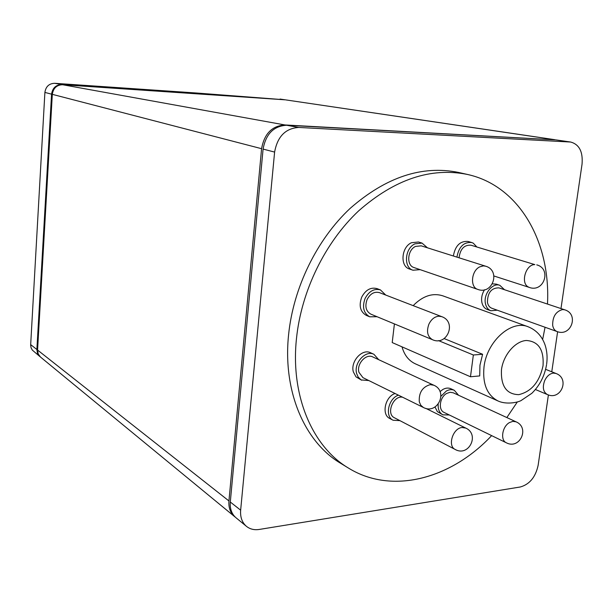 <?xml version="1.0" encoding="UTF-8"?>
<svg xmlns="http://www.w3.org/2000/svg" width="613" height="613" viewBox="0 0 613 613"><rect width="100%" height="100%" fill="white"/><g stroke="black" fill="none" stroke-linecap="round" stroke-linejoin="round"><path stroke-width="0.92" d="M547.478 304.063C550.796 242.373 519.556 185.877 467.489 174.46C431.016 167.104 394.757 179.218 358.705 210.818C325.174 242.227 301.351 290.899 296.477 338.529C290.347 395.868 312.523 446.808 348.483 468.087C392.128 495.074 451.222 478.761 491.649 435.621M506.844 417.56L517.318 401.975M542.651 339.472L545.057 327.25M348.483 468.087L340.567 463.252C304.738 442.042 282.601 391.5 288.593 334.698C293.359 287.528 316.952 239.361 350.245 208.297C386.044 177.05 422.104 165.089 458.432 172.422L467.489 174.46M504.507 289.719L499.817 285.306C492.584 282.394 483.251 294.171 485.427 303.55C486.216 307.243 488.025 309.649 490.86 310.76L487.274 309.473C484.446 308.362 482.638 305.964 481.849 302.286C481.136 297.964 482.033 293.788 484.523 289.757M490.86 310.76L497.296 310.201M438.195 404.296C437.889 409.415 439.444 412.924 442.87 414.84L437.345 411.599L435.023 407.017M440.019 391.63L442.839 389.477C445.697 387.899 448.371 387.654 450.861 388.726L454.317 390.312C451.827 389.232 449.145 389.485 446.279 391.071L441 396.259M442.87 414.84L449.337 414.978M398.427 395.163C388.389 398.404 384.596 416.472 393.117 420.242L389.791 418.495C381.278 414.725 385.048 396.726 395.071 393.5M393.117 420.242L399.929 420.641M361.647 380.213L355.992 376.842L353.341 371.876C350.261 361.478 362.252 348.276 370.581 352.766L373.93 354.306C365.586 349.801 353.563 363.065 356.636 373.501L358.153 377.056L361.134 379.937L368.842 380.558M378.727 359.693L373.93 354.306M369.7 316.806L366.336 315.396C360.222 311.818 358.674 305.734 361.701 297.159C365.647 289.842 370.758 286.999 377.049 288.623L380.458 289.926C374.16 288.294 369.026 291.16 365.064 298.508C362.03 307.113 363.578 313.212 369.7 316.806L377.056 316.722M385.73 295.06L380.458 289.926M412.993 270.226L409.507 269.015C399.898 266.387 401.262 247.154 411.453 242.725L418.518 241.997L422.05 243.1L414.963 243.836C404.756 248.288 403.369 267.59 412.993 270.226L420.143 269.651M427.445 247.813L422.05 243.1M476.83 246.955L473.313 243.2L471.719 242.526C463.78 241.874 458.853 246.74 456.923 257.123M413.177 305.642C422.748 295.926 432.617 292.654 442.785 295.818L528.054 326.737C511.211 319.588 486.791 341.441 484.009 366.926C482.431 383.845 487.082 395.186 497.978 400.948C505.763 404.634 516.935 402.772 521.019 400.603L531.869 393.278C539.731 385.5 544.62 375.999 546.535 364.781M444.149 338.575L482.6 354.268L479.948 365.218L479.711 375.922L470.477 376.765L473.351 354.996L438.487 340.598M557.041 331.533L491.802 308.239C489.526 307.351 488.078 305.42 487.45 302.454C487.527 292.669 491.365 287.803 498.974 287.872L564.734 309.818L562.611 309.542C555.799 311.442 552.489 316.752 552.681 325.465C553.271 328.599 554.727 330.622 557.041 331.533C571.117 337.15 579.293 314.101 564.734 309.818M506.33 442.785L444.065 412.411C437.95 409.905 439.759 397.032 446.77 393.393L450.111 392.282L453.229 392.787L516.062 421.821L512.836 421.353L509.434 422.587C502.177 426.579 500.101 440.257 506.33 442.785C519.755 449.942 530.069 427.682 516.062 421.821M455.743 449.72L455.221 449.475C468.792 457.183 479.987 434.448 465.78 428.089L462.102 427.506C452.877 428.05 447.26 446.026 455.221 449.475L394.42 417.775C385.738 413.928 393.324 395.025 402.657 397.247M423.368 407.469L362.942 377.654L358.911 372.267C356.459 363.907 366.091 353.303 372.765 356.927L433.843 385.24L430.203 384.642C422.372 386.987 418.733 392.711 419.284 401.814L420.786 405.254L423.368 407.469C437.452 415.062 448.57 391.416 433.843 385.24M432.525 339.717L370.85 314.147C365.93 311.281 364.689 306.4 367.118 299.496C370.298 293.612 374.405 291.328 379.455 292.639L441.751 316.66L438.778 316.201C434.579 316.668 431.284 319.319 428.901 324.154C426.273 331.549 427.483 336.736 432.525 339.717C447.199 346.437 457.022 321.917 441.751 316.66M477.78 289.405L413.967 267.536C406.25 265.444 407.346 249.997 415.514 246.418L421.208 245.836L485.596 266.188L483.389 265.881L479.718 266.877C471.236 270.793 469.857 287.282 477.78 289.405C492.645 295.121 500.982 270.44 485.596 266.188M285.512 99.842L196.543 93.015L54.664 83.299C49.055 83.514 45.799 86.548 44.895 92.425L30.65 345.157L31.087 347.816L32.336 350.115L39.738 356.429L37.508 353.379L36.872 349.502L51.569 94.157C52.519 87.996 55.921 84.809 61.783 84.586L285.512 99.842L62.587 84.732C56.695 84.962 53.27 88.165 52.32 94.348L37.569 350.054L38.205 353.946L40.45 357.011L234.541 516.56C230.327 512.851 228.457 507.648 228.94 500.951L261.582 148.691C264.31 133.68 272.111 125.765 284.984 124.96L555.792 139.871M40.144 356.743L39.738 356.429M554.811 139.687L286.056 99.942L553.884 139.595M235.323 517.165L234.541 516.56M459.053 257.797C460.217 248.985 464.179 244.786 470.93 245.192L534.827 264.609C525.739 264.226 520.284 283.237 528.383 286.999L529.44 287.466C544.022 292.776 551.8 268.778 536.743 264.862M570.695 142.04L555.723 139.871L286.585 125.244C273.666 126.063 265.835 134.009 263.084 149.082L230.296 502.024C229.814 508.744 231.683 513.97 235.913 517.686L246.365 526.276C242.035 522.475 240.135 517.104 240.648 510.177L274.609 152.078C277.467 136.515 285.52 128.309 298.776 127.45L570.695 142.04C579.293 144.43 583.078 151.832 582.036 164.223L560.987 308.569M482.6 354.268L473.351 354.996M458.547 395.247L454.317 390.312M548.397 394.925L538.137 465.305C535.563 477.106 529.624 484.331 520.314 486.983L259.207 529.456C254.211 530.214 249.928 529.149 246.365 526.276M557.615 331.717L551.769 371.792M470.477 376.765L392.213 342.567L394.412 323.917M497.978 400.948L415.246 363.777C408.733 360.712 404.319 355.073 402.013 346.851M453.352 255.996C455.26 245.652 460.179 240.802 468.102 241.461L471.719 242.526M492.477 283.88L496.201 284.11L499.817 285.306M543.018 365.877C539.463 382.068 531.364 391.661 518.728 394.657C506.392 394.305 500.645 385.937 501.488 369.562C503.419 354.85 515.234 341.135 526.352 340.483C538.559 341.364 544.114 349.831 543.018 365.877M544.696 380.604C542.275 387.324 543.156 391.968 547.332 394.534C560.964 400.871 570.113 378.497 555.953 373.455L553.332 373.095C549.731 373.654 546.857 376.16 544.696 380.604M36.872 349.502L30.665 344.606M51.569 94.157L44.895 92.425M61.783 84.586L54.664 83.299M285.045 99.796L280.034 99.053M228.94 500.951L37.569 350.054M261.582 148.691L52.32 94.348M284.984 124.96L62.587 84.732M240.648 510.177L230.296 502.024M274.609 152.078L263.084 149.082M298.776 127.45L286.585 125.244M569.745 141.948L555.723 139.871M535.417 389.508L547.332 394.534M493.978 275.996L529.44 287.466M425.767 408.358L465.78 428.089M545.616 369.34L555.953 373.455M546.65 364.015C547.539 357.364 547.034 351.065 545.126 345.127C542.007 336.169 536.314 330.039 528.054 326.737"/></g></svg>
